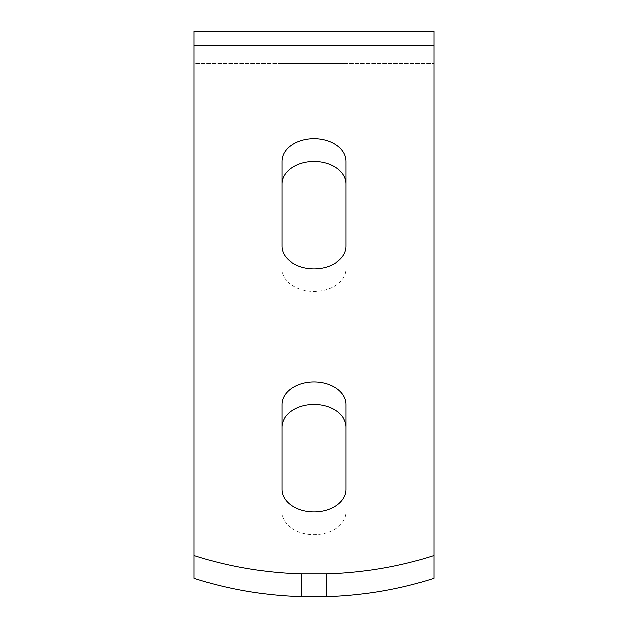 <?xml version="1.0" encoding="UTF-8"?>
<svg xmlns="http://www.w3.org/2000/svg" width="628" height="628" viewBox="0 0 628 628"><rect width="100%" height="100%" fill="white"/><g stroke="black" fill="none" stroke-linecap="round" stroke-linejoin="round"><path stroke-width="0.47" stroke-dasharray="3.14 2.35" d="M345.989 404.526L345.989 511.969A31.989 22.616 180 0 1 314 534.585A31.989 22.616 180 0 1 282.011 511.969L282.011 404.526M345.989 161.372L345.989 268.815A31.989 22.616 180 0 1 314 291.431A31.989 22.616 180 0 1 282.011 268.815L282.011 161.372M194.044 578.207L194.044 63.389L433.956 63.389L194.044 63.389L194.044 31.4L433.956 31.4L433.956 578.207M280.01 63.389L347.99 63.389L280.01 63.389L280.01 31.4L347.99 31.4L280.01 31.4L280.01 63.389M347.99 31.4L347.99 63.389L347.99 31.4M345.989 246.192L345.989 268.815M282.011 246.192L282.011 268.815M345.989 489.345L345.989 511.969M282.011 489.345L282.011 511.969M194.044 68.075L433.956 68.075"/><path stroke-width="0.94" d="M282.011 427.142A31.989 22.616 180 0 1 314 404.526A31.989 22.616 180 0 1 345.989 427.142M345.989 404.526A31.989 22.616 0 0 0 314 381.91A31.989 22.616 0 0 0 282.011 404.526L282.011 489.345A31.989 22.616 0 0 0 314 511.969A31.989 22.616 0 0 0 345.989 489.345L345.989 404.526M282.011 183.996A31.989 22.616 180 0 1 314 161.372A31.989 22.616 180 0 1 345.989 183.996M345.989 161.372A31.989 22.616 0 0 0 314 138.757A31.989 22.616 0 0 0 282.011 161.372L282.011 246.192A31.989 22.616 0 0 0 314 268.815A31.989 22.616 0 0 0 345.989 246.192L345.989 161.372M301.73 596.6L301.73 573.984A286.933 202.891 180 0 1 194.044 555.584L194.044 578.207A286.933 202.891 0 0 0 301.73 596.6L326.27 596.6A286.933 202.891 0 0 0 433.956 578.207L433.956 555.584A286.933 202.891 180 0 1 326.27 573.984L326.27 596.6M301.73 573.984L326.27 573.984M194.044 555.584L194.044 31.4L433.956 31.4L433.956 555.584M194.044 45.452L433.956 45.452"/></g></svg>
